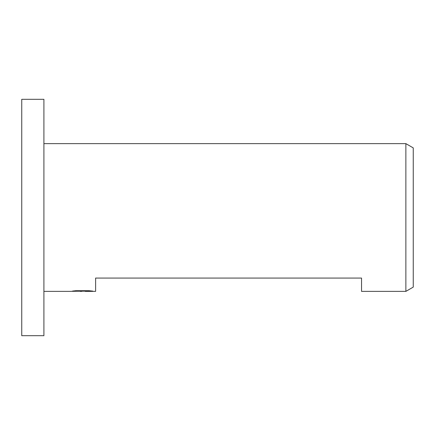 <?xml version="1.0" encoding="UTF-8"?>
<svg xmlns="http://www.w3.org/2000/svg" width="435" height="435" viewBox="0 0 435 435"><rect width="100%" height="100%" fill="white"/><g stroke="black" fill="none" stroke-linecap="round" stroke-linejoin="round"><path stroke-width="0.65" d="M43.908 335.689L21.75 335.689L21.75 99.31L43.908 99.31L43.908 335.689M85.162 291.135L77.903 291.222M81.769 291.368L80.198 291.368M405.866 291.368L405.866 143.632L413.25 147.895L413.25 287.105L405.866 291.368L361.545 291.368L361.545 278.074L95.618 278.074L95.618 291.368L85.287 291.368L85.162 290.705M43.908 143.632L405.866 143.632M83.096 290.705L83.096 291.086L70.459 291.368L43.908 291.368M83.096 291.086L72.471 291.086L75.929 290.705L89.044 290.705L92.845 291.129L85.162 291.358"/></g></svg>
